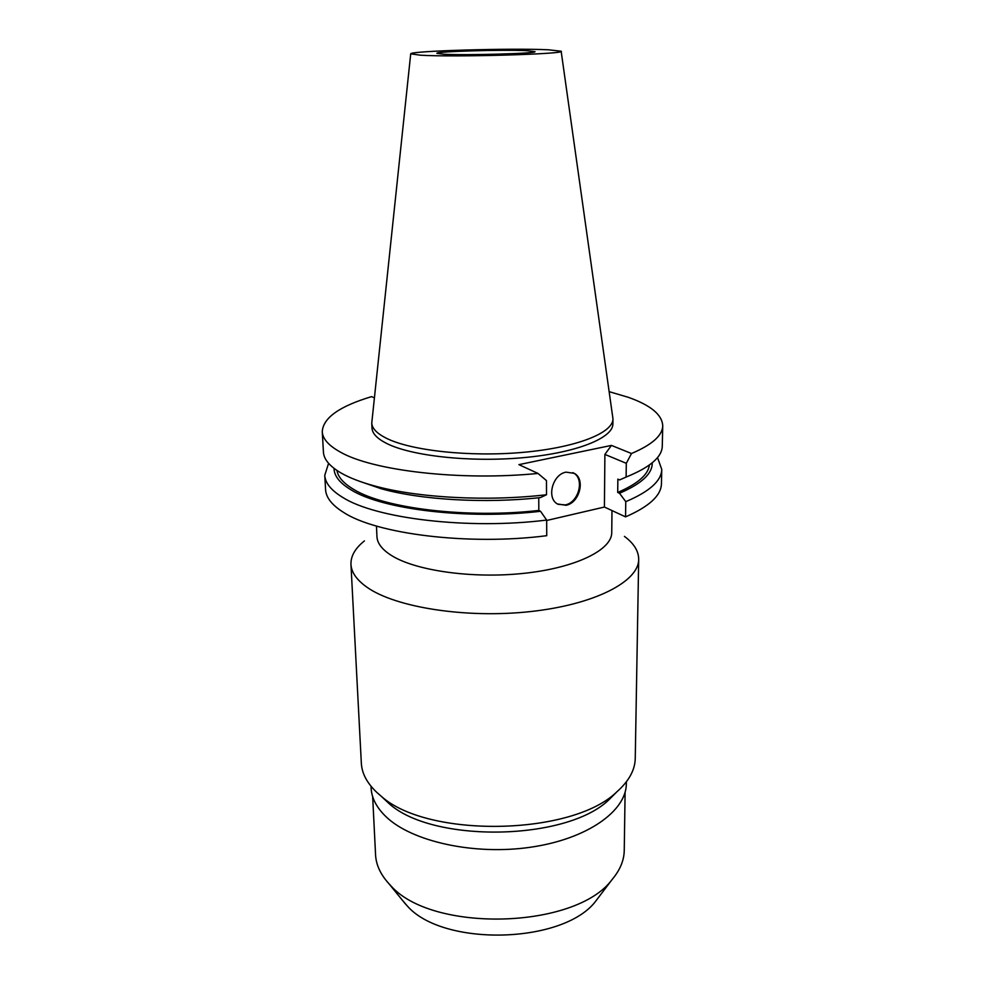 <?xml version="1.0" encoding="UTF-8"?>
<svg xmlns="http://www.w3.org/2000/svg" width="985" height="985" viewBox="0 0 985 985"><rect width="100%" height="100%" fill="white"/><g stroke="black" fill="none" stroke-linecap="round" stroke-linejoin="round"><path stroke-width="1.48" d="M548.325 49.779L561.154 51.208C567.446 54.052 453.716 57.364 420.3 55.185L410.72 53.83C409.76 50.912 511.609 47.994 548.325 49.779M526.975 50.678C503.249 49.472 435.21 51.442 436.897 53.338L443.509 54.212C465.597 55.566 537.958 53.485 534.966 51.626L526.975 50.678M561.154 51.257L612.965 418.822C613.286 432.871 576.447 447.633 522.973 452.361C469.586 457.163 410.339 450.588 385.898 438.017C376.726 433.314 372.01 428.315 371.764 423.033L410.708 53.892M371.764 423.033L371.998 428.019C372.244 433.363 376.947 438.423 386.12 443.176C410.536 455.883 469.71 462.531 523.023 457.693C576.434 452.928 613.224 438.017 612.904 423.821L612.965 418.822M609.235 391.673L628.381 397.337C650.74 405.266 662.191 414.747 662.733 425.803C662.523 435.493 652.119 444.727 631.496 453.519L611.439 445.405L518.923 464.637L537.995 473.44C460.315 481.148 372.108 470.682 340.01 451.893C328.559 445.479 322.637 438.768 322.267 431.738C322.994 417.96 339.443 406.251 371.628 396.623L374.325 397.866M324.767 475.299L325.579 489.656C326.01 497.499 331.896 505.01 343.236 512.188C376.085 534.067 468.7 545.752 546.737 535.692L546.663 520.068C468.318 529.905 375.371 518.566 342.435 497.24C331.058 490.247 325.173 482.933 324.767 475.299L328.584 463.307M657.524 457.569L661.76 469.414L661.44 483.795C661.157 495.541 649.201 506.561 625.549 516.866L604.421 507.041L546.663 520.486M322.267 431.738L323.425 452.053C323.819 459.367 329.729 466.361 341.142 473.046C349.416 477.787 360.301 482.022 373.82 485.74C416.852 497.807 487.083 501.71 546.527 494.741L540.445 497.573C485.346 503.717 421.235 499.961 381.355 488.782L373.82 485.74M537.995 473.44L546.466 480.594L546.527 494.741M611.439 445.405L604.888 454.405L604.421 507.041M566.055 472.147C552.634 474.277 546.256 497.954 557.424 503.963L566.067 505.28C579.525 502.929 585.681 479.19 574.267 473.342L566.055 472.147M538.746 497.757L538.832 510.439L540.543 511.289L546.663 520.068M540.543 511.289C467.493 519.846 382.217 509.405 351.152 489.914C339.751 483.069 334.05 475.89 334.063 468.38M336.969 470.461C338.003 477.072 343.58 483.389 353.689 489.397C384.199 508.432 467.309 518.664 538.832 510.439M359.623 481.32L381.355 488.782M661.76 469.414C661.489 480.865 649.484 491.613 625.77 501.66L619.491 493.251L617.706 492.451L617.866 479.141L619.651 479.917L626.115 477.048L626.3 463.307L631.496 453.519M626.3 463.307L604.888 454.405M626.115 477.048C649.965 467.395 662.018 457.102 662.277 446.143L662.733 425.803M625.549 516.866L625.77 501.66M617.706 492.451C637.603 483.894 648.167 474.745 649.398 465.006M652.218 462.827C652.55 473.588 641.641 483.733 619.491 493.251M572.802 472.628L573.467 472.985C584.881 478.833 578.737 502.559 565.267 504.899L558.052 504.32M376.467 526.064L376.947 536.628C377.255 543.141 381.897 549.298 390.873 555.109C414.796 570.647 472.394 578.946 524.229 573.307C576.163 567.754 612.005 549.815 611.747 532.528L611.981 510.562M624.416 536.382C633.884 543.4 638.649 551.046 638.686 559.332C638.945 581.384 594.965 604.556 530.57 611.562C466.287 618.678 395.416 607.437 367.023 587.269C356.718 579.993 351.362 572.359 350.956 564.343C350.709 556.082 355.203 548.263 364.413 540.913M350.956 564.343L361.335 763.166C361.864 773.434 367.097 783.247 377.009 792.593L380.826 795.88C427.022 838.432 572.236 835.896 616.918 791.768C628.935 781.093 635.042 769.975 635.251 758.376L638.686 559.332M616.228 792.457L609.136 799.574C567.015 841.055 432.415 843.394 388.878 803.415L381.54 796.545M371.025 786.276L371.111 788.062C371.616 798.096 376.602 807.651 386.046 816.737C411.816 841.621 474.376 855.546 530.866 847.186C587.454 838.974 626.448 810.914 626.349 783.604L626.374 781.819M372.662 796.594L375.556 854.734C376.048 864.682 380.407 874.224 388.619 883.348L390.245 885.059C430.901 933.115 575.942 929.335 612.178 879.445C620.07 870.038 624.096 860.361 624.244 850.387L625.106 792.186M401.572 899.243L406.928 905.56C442.4 947.225 564.282 944.036 596.024 900.746L599.791 895.784M574.267 473.342L573.467 472.985M609.136 799.574L616.918 791.768M388.878 803.415L380.826 795.88M405.512 904.07L388.619 883.348M596.024 900.746L612.178 879.445"/></g></svg>
